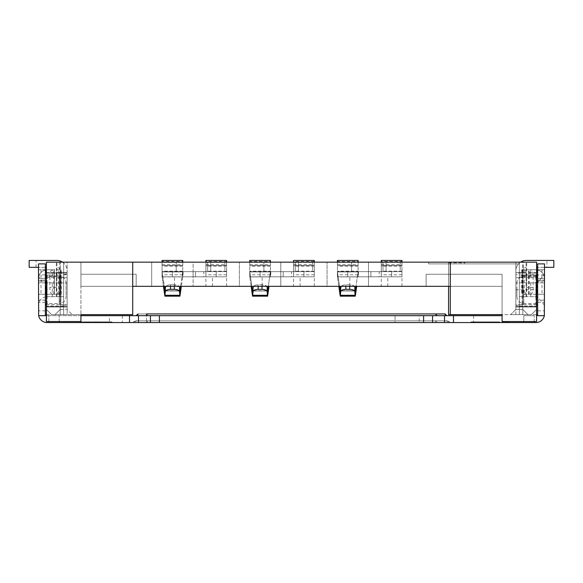<?xml version="1.0" encoding="UTF-8"?>
<svg xmlns="http://www.w3.org/2000/svg" width="583" height="583" viewBox="0 0 583 583"><rect width="100%" height="100%" fill="white"/><g stroke="black" fill="none" stroke-linecap="round" stroke-linejoin="round"><path stroke-width="0.44" stroke-dasharray="2.92 2.19" d="M62.49 262.161A10.356 10.356 0 0 1 67.125 270.789L67.125 272.516L46.407 272.516L46.407 307.037L46.407 272.516L46.407 275.103L46.407 272.516L67.125 272.516L60.217 272.516L60.217 277.69L60.217 270.789A3.454 3.454 0 0 0 56.762 267.335A3.454 3.454 0 0 1 60.217 270.789L60.217 272.516L67.125 272.516L67.125 274.097L59.925 275.074L60.931 275.096L60.931 304.45L59.925 304.472L67.125 305.456L67.125 307.037L67.125 272.516L67.125 307.037L67.125 304.894L59.925 304.472L59.925 275.074L67.125 274.659L67.125 272.516L67.125 277.69L67.125 270.789A10.356 10.356 0 0 0 56.762 260.433L29.15 260.433L36.051 260.433L29.15 260.433L29.15 267.335L36.051 267.335L29.15 267.335L29.15 260.433L29.15 267.335L46.407 267.335M45.372 267.335L38.471 267.335M59.765 296.681L63.671 296.681L63.671 262.161L60.217 262.161L60.217 314.631L67.125 314.631L51.588 314.631L46.407 309.449L46.407 296.681L63.671 296.681L63.671 262.161L46.407 262.161L46.407 296.681L59.765 296.681L59.765 262.161L63.671 262.161L46.407 262.161L46.407 309.449L51.588 314.631L55.042 314.631L60.217 309.449L60.217 277.69L60.217 314.631L60.217 277.69L67.125 277.69L67.125 314.631L67.125 277.69L60.217 277.69L67.125 277.69L67.125 309.449L67.125 262.161L46.407 262.161L536.593 262.161L428.665 262.161L536.593 262.161L515.875 262.161L515.875 307.037L515.875 262.161L515.875 277.69L522.783 277.69L522.783 309.449L527.958 314.631L510.701 314.631L531.412 314.631L536.593 309.449L536.593 262.161L515.875 262.161L515.875 263.888L428.665 263.888L428.665 262.161L519.329 262.161L428.665 262.161L519.329 262.161L428.665 262.161L428.665 263.888L519.329 263.888L428.665 263.888L428.665 262.161L428.665 263.888L519.329 263.888L428.665 263.888L519.329 263.888L519.329 296.681L519.329 262.161L519.329 263.888L428.665 263.888L428.665 262.161L428.665 263.888L428.665 262.161L428.665 263.888L519.329 263.888L519.329 262.161L519.329 314.631L519.329 263.888L515.875 263.888L515.875 309.449L510.701 314.631L515.875 309.449L522.783 309.449L527.958 314.631L531.412 314.631L536.593 309.449L536.593 262.161L519.329 262.161L519.329 314.631L450.287 314.631L450.287 262.161M56.311 296.681L56.311 262.161L56.894 262.161L56.894 296.681M59.765 262.161L56.311 262.161M537.628 289.773L537.628 305.31L537.628 274.243L537.628 289.773L535.901 289.773L535.901 303.583L535.901 289.773L536.593 289.773L536.593 307.037L536.593 262.161L519.329 262.161L519.329 314.631L531.412 314.631L519.329 314.631L531.412 314.631L536.593 309.449L536.593 262.161L519.329 262.161L536.593 262.161L536.593 309.449L536.593 262.161L536.593 289.773L515.875 289.773L515.875 307.037L515.875 306.403L536.593 306.403L515.875 306.403L515.875 304.894L522.069 304.45C523.403 304.428 523.403 304.486 522.069 304.61C523.403 304.486 523.403 304.428 522.069 304.45C523.403 304.428 523.403 304.486 522.069 304.61L522.069 274.943L536.593 274.928L524.511 274.928M381.253 286.319L401.964 286.319L381.253 286.319L381.253 271.649L401.964 271.649L401.964 276.83L337.411 276.83L337.411 271.649L358.122 271.649L358.122 276.83L337.411 276.83L337.411 271.649L337.411 276.83L401.964 276.83L337.411 276.83L401.964 276.83L401.964 260.433L381.253 260.433L381.253 261.468L401.964 261.468M401.964 286.319L401.964 271.649L358.122 271.649L358.122 276.83L358.122 271.649L337.411 271.649L358.122 271.649L358.122 276.83L337.411 276.83L337.411 271.649L381.253 271.649L381.253 276.83L381.253 261.468M174.477 286.319L212.452 286.319L174.477 286.319L174.477 276.83L212.452 276.83L174.477 276.83M212.452 286.319L212.452 276.83M262.161 286.319L300.128 286.319L262.161 286.319L262.161 276.83L300.128 276.83L262.161 276.83M300.128 286.319L300.128 276.83M349.836 286.319L387.812 286.319L349.836 286.319L349.836 276.83L387.812 276.83L349.836 276.83M387.812 286.319L387.812 276.83M293.57 286.319L314.281 286.319L293.57 286.319L293.57 271.649L314.281 271.649L314.281 276.83L249.728 276.83L249.728 271.649L270.446 271.649L270.446 276.83L249.728 276.83L249.728 271.649L249.728 276.83L314.281 276.83L249.728 276.83L249.728 271.649L270.446 271.649L270.446 276.83L270.446 271.649L249.728 271.649L293.57 271.649L293.57 276.83L314.281 276.83L314.281 260.433L293.57 260.433L293.57 261.468L314.281 261.468M314.281 286.319L314.281 271.649L270.446 271.649L270.446 276.83L249.728 276.83L293.57 276.83L293.57 261.468M205.894 286.319L226.605 286.319L205.894 286.319L205.894 271.649L226.605 271.649L226.605 276.83L162.052 276.83L162.052 271.649L182.763 271.649L182.763 276.83L162.052 276.83L162.052 271.649L162.052 276.83L226.605 276.83L162.052 276.83L162.052 271.649L182.763 271.649L182.763 276.83L182.763 271.649L205.894 271.649L205.894 276.83L226.605 276.83L226.605 260.433L205.894 260.433L205.894 261.468L226.605 261.468M226.605 286.319L226.605 271.649L182.763 271.649L182.763 276.83L162.052 276.83L205.894 276.83L205.894 261.468M327.056 262.161L368.478 262.161L327.056 262.161L368.478 262.161L327.056 262.161L327.056 286.319L368.478 286.319L368.478 262.161L368.478 286.319L327.056 286.319L368.478 286.319L368.478 262.161L368.478 286.319L327.056 286.319L327.056 262.161M239.373 262.161L280.802 262.161L239.373 262.161L280.802 262.161L239.373 262.161L239.373 286.319L280.802 286.319L280.802 262.161L280.802 286.319L280.802 262.161L280.802 286.319L239.373 286.319L280.802 286.319L239.373 286.319L239.373 262.161M193.119 262.161L151.697 262.161L193.119 262.161L151.697 262.161L193.119 262.161L193.119 286.319L193.119 262.161M382.98 262.161L400.237 262.161L382.98 262.161L400.237 262.161L382.98 262.161L382.98 271.649L382.98 262.161L382.98 271.649L400.237 271.649L382.98 271.649L382.98 262.161M295.297 262.161L312.554 262.161L295.297 262.161L312.554 262.161L295.297 262.161L295.297 271.649L295.297 262.161L295.297 271.649L312.554 271.649L295.297 271.649L295.297 262.161M207.614 262.161L224.878 262.161L207.614 262.161L224.878 262.161L207.614 262.161L207.614 271.649L207.614 262.161L207.614 271.649L224.878 271.649L207.614 271.649L207.614 262.161M351.564 262.161L386.084 262.161L351.564 262.161L351.564 271.649L386.084 271.649L386.084 262.161L386.084 271.649L351.564 271.649L351.564 262.161M263.888 262.161L298.401 262.161L263.888 262.161L263.888 271.649L298.401 271.649L298.401 262.161L298.401 271.649L263.888 271.649L263.888 262.161M176.204 262.161L210.725 262.161L176.204 262.161L176.204 271.649L210.725 271.649L210.725 262.161L210.725 271.649L176.204 271.649L176.204 262.161M464.789 262.161L448.567 262.161L464.789 262.161L464.789 263.888L464.789 262.161M46.407 314.631L51.588 314.631L46.407 309.449L46.407 262.161L46.407 309.449L51.588 314.631L46.407 309.449L51.588 314.631L80.928 314.631L80.928 321.532L46.407 321.532L46.407 262.161L46.407 309.449L51.588 314.631L63.671 314.631L63.671 277.69L46.407 277.69L46.407 309.449L51.588 314.631L55.042 314.631L60.217 309.449L60.217 277.69L60.217 309.449L60.217 277.69L67.125 277.69L60.217 277.69L67.125 277.69L67.125 262.161L46.407 262.161L63.671 262.161L46.407 262.161L46.407 277.69L63.671 277.69L63.671 262.161L63.671 314.631L63.671 262.161L63.671 314.631L60.217 314.631L60.217 262.161L56.894 262.161M151.697 286.319L193.119 286.319L151.697 286.319L151.697 262.161L151.697 286.319L193.119 286.319L151.697 286.319L151.697 262.161L151.697 286.319M400.237 262.161L400.237 271.649L382.98 271.649L400.237 271.649L400.237 262.161M312.554 262.161L312.554 271.649L295.297 271.649L312.554 271.649L312.554 262.161M224.878 262.161L224.878 271.649L207.614 271.649L224.878 271.649L224.878 262.161M519.329 296.681L536.593 296.681L519.329 296.681M51.588 314.631L80.928 314.631L80.928 262.161L80.928 286.319L448.567 286.319L448.567 262.161L448.567 263.888L464.789 263.888L448.567 263.888L448.567 262.161L448.567 314.631L531.412 314.631L536.593 309.449L531.412 314.631L536.593 309.449L536.593 262.161L536.593 309.449L531.412 314.631L536.593 309.449L536.593 314.631L531.412 314.631M448.567 262.846L464.789 262.846M132.713 286.319L80.928 286.319L80.928 314.631L132.713 314.631L132.713 262.161M450.287 314.631L502.072 314.631L502.072 321.532L536.593 321.532L536.593 314.631M519.329 277.69L536.593 277.69L519.329 277.69M448.567 286.319L450.287 286.319M80.928 286.319L136.16 286.319L80.928 286.319L136.16 286.319L80.928 286.319L136.16 286.319L80.928 286.319L136.16 286.319L80.928 286.319L136.16 286.319L80.928 286.319L136.16 286.319L80.928 286.319L80.928 274.243L136.16 274.243L136.16 286.319L136.16 274.243L80.928 274.243L80.928 286.319L80.928 274.243L136.16 274.243L136.16 286.319L136.16 274.243L80.928 274.243L80.928 286.319L80.928 274.243L136.16 274.243L136.16 286.319L136.16 274.243L80.928 274.243L80.928 286.319L80.928 274.243L136.16 274.243L136.16 286.319L136.16 274.243L80.928 274.243L80.928 286.319L80.928 274.243L136.16 274.243L136.16 286.319L136.16 274.243L80.928 274.243L80.928 286.319L80.928 274.243L136.16 274.243L136.16 286.319L136.16 274.243L80.928 274.243L80.928 286.319M426.129 286.319L502.072 286.319L426.129 286.319L502.072 286.319L426.129 286.319L502.072 286.319L426.129 286.319L426.129 274.243L426.129 286.319L426.129 274.243L502.072 274.243L426.129 274.243L426.129 286.319L426.129 274.243L502.072 274.243L502.072 286.319L502.072 274.243L426.129 274.243L426.129 286.319L426.129 274.243L502.072 274.243L502.072 286.319L502.072 274.243L426.129 274.243L426.129 286.319L426.129 274.243L502.072 274.243L502.072 286.319L502.072 274.243L426.129 274.243L426.129 286.319L426.129 274.243L502.072 274.243L502.072 286.319L502.072 274.243L426.129 274.243L426.129 286.319M523.235 262.161L519.329 262.161L522.783 262.161L522.783 314.631L522.783 262.161L526.689 262.161L523.235 262.161L523.235 296.681M63.671 305.995L46.407 305.995M63.671 282.872L46.407 282.872M60.217 309.449L67.125 309.449L72.299 314.631L67.125 309.449L60.217 309.449L55.042 314.631L72.299 314.631L55.042 314.631L60.217 309.449M502.072 314.631L502.072 286.319L502.072 314.631M515.875 305.456L522.069 304.61M536.593 273.143L515.875 273.143L515.875 272.516L515.875 289.773M524.511 275.074L536.593 275.074M515.875 273.143L515.875 274.659L522.069 275.096C523.403 275.118 523.403 275.067 522.069 274.943C523.403 275.067 523.403 275.118 522.069 275.096C523.403 275.118 523.403 275.067 522.069 274.943M519.329 282.872L536.593 282.872M519.329 305.995L536.593 305.995M502.072 286.319L502.072 274.243L502.072 286.319L502.072 274.243L426.129 274.243L502.072 274.243L502.072 286.319M338.832 286.319L337.477 276.896L337.455 271.649L337.411 276.83L358.122 276.83L358.122 271.649L337.411 271.649L401.964 271.649L358.122 271.649L358.122 276.83L358.079 271.649L358.079 276.83L358.057 271.918L355.994 286.319M527.958 314.631L522.783 309.449L527.958 314.631M522.783 309.449L515.875 309.449L515.875 277.69L522.783 277.69L522.783 309.449L522.783 277.69L515.875 277.69L522.783 277.69L515.875 277.69L515.875 270.789L515.875 282.872L515.875 277.69L522.783 277.69L522.783 309.449M67.125 274.659L67.125 304.894M67.125 274.097L67.125 305.456M515.875 274.659L515.875 304.894M203.817 271.649L183.106 271.649L203.817 271.649L203.817 276.83L183.106 276.83L203.817 276.83M183.106 271.649L183.106 276.83M163.466 286.319L162.118 276.896L182.698 276.896L181.342 286.319L182.719 276.83L182.719 271.649L226.605 271.649L182.719 271.649L182.719 276.83L182.698 271.918L180.628 286.319M165.725 286.319L167.904 285.131L170.498 284.796L170.498 289.328C167.372 289.503 165.645 290.298 165.324 291.719L165.055 295.297L165.055 290.764L162.096 271.649L182.719 271.649L182.698 276.896L162.118 276.896L162.052 271.649L162.052 276.83L162.052 271.649L162.052 276.83L182.763 276.83L182.763 271.649L182.763 276.83L182.719 271.649L179.972 290.91L164.843 290.91L179.753 290.764L179.491 287.186C179.156 285.765 177.429 284.97 174.317 284.796L170.498 284.796C167.372 284.97 165.645 285.772 165.324 287.186L165.055 290.764L179.753 290.764L179.972 295.887L164.843 295.887L162.096 276.83L162.096 271.649L162.096 276.83L182.763 276.83L182.763 260.433L162.052 260.433L162.052 261.468L182.763 261.468M226.605 262.161L226.605 276.83M205.894 262.161L205.894 276.83M205.894 265.608L226.605 265.608L205.894 265.608M205.894 264.573L226.605 264.573M182.763 274.804L162.052 274.804L162.118 276.896L162.118 271.918L164.18 286.319M174.317 286.319L174.317 284.796L179.09 286.319M291.5 271.649L270.789 271.649L291.5 271.649L291.5 276.83L270.789 276.83L291.5 276.83M270.789 271.649L270.789 276.83M251.149 286.319L249.794 276.896L249.779 271.649L314.281 271.649L249.779 271.649L249.779 276.83L249.728 271.649L249.728 276.83L270.446 276.83L270.446 271.649L270.446 276.83L270.395 271.649L270.395 276.83L270.381 271.918L268.311 286.319M249.728 271.649L249.728 276.83L249.728 271.649L270.446 271.649L270.446 271.146L249.728 271.146L249.728 271.649M253.401 286.319L255.58 285.131L258.182 284.796L258.182 289.328C255.062 289.496 253.335 290.298 253.007 291.719L252.519 295.887L249.779 276.83L270.395 276.83L270.395 271.649L267.655 290.91L267.655 295.887L269.025 286.319M314.281 262.161L314.281 276.83M293.57 262.161L293.57 276.83M293.57 265.608L314.281 265.608L293.57 265.608M293.57 264.573L314.281 264.573M267.167 287.186C266.854 285.772 265.127 284.97 261.993 284.796L258.182 284.796C255.062 284.97 253.335 285.765 253.007 287.186L252.738 290.764L267.437 290.764L267.167 287.186L267.437 295.289L267.437 290.764L252.519 290.91L249.794 271.918L251.863 286.319M261.993 286.319L261.993 284.796L266.774 286.319M379.183 271.649L358.465 271.649L379.183 271.649L379.183 276.83L358.465 276.83L379.183 276.83M358.465 271.649L358.465 276.83M337.411 271.649L337.411 276.83L337.411 271.649L358.122 271.649L358.122 271.146L337.411 271.146L337.411 271.649M341.084 286.319L343.263 285.131L345.857 284.796L345.857 289.328C342.746 289.496 341.019 290.298 340.683 291.719L340.202 295.887L337.477 276.896L337.477 271.918L339.546 286.319L337.455 271.649L337.455 276.83L337.455 271.649L358.079 271.649L355.331 290.91L340.202 290.91L355.113 290.764L354.85 287.186C354.53 285.772 352.802 284.97 349.676 284.796L345.857 284.796C342.746 284.97 341.019 285.765 340.683 287.186L340.421 290.764L355.113 290.764L355.331 295.887L356.709 286.319M358.122 274.804L337.411 274.804L337.477 276.896L358.057 276.896L337.455 276.83L358.079 276.83L358.079 271.649L358.057 276.896L358.122 260.433L337.411 260.433L337.411 261.468L358.122 261.468M401.964 262.161L401.964 276.83M381.253 262.161L381.253 276.83M381.253 265.608L401.964 265.608L381.253 265.608M381.253 264.573L401.964 264.573M349.676 286.319L349.676 284.796L354.449 286.319M354.85 287.186L354.85 291.719C354.53 290.298 352.802 289.503 349.676 289.328L349.676 284.796L345.857 284.796L345.857 286.319M354.85 291.719L355.331 295.887L340.202 295.887L340.202 290.91M345.857 289.328L349.676 289.328M358.122 262.161L358.122 271.146M337.411 262.161L337.411 271.146M337.411 274.804L337.411 261.468M337.411 265.608L358.122 265.608L337.411 265.608M337.411 264.573L358.122 264.573M267.167 291.719C266.854 290.298 265.127 289.503 261.993 289.328L261.993 284.796L258.182 284.796L258.182 286.319M252.519 290.91L252.519 295.887L252.738 290.764L267.655 290.91M258.182 289.328L261.993 289.328M267.437 295.289L267.655 295.887L252.519 295.887L267.655 295.887L267.437 295.289L252.738 295.297M270.446 274.804L249.728 274.804L249.794 276.896L270.381 276.896L249.794 276.896L249.779 271.649L270.395 271.649L270.381 276.896L270.446 260.433L249.728 260.433L249.728 261.468L270.446 261.468M270.446 262.161L270.446 271.146M249.728 262.161L249.728 271.146M249.728 274.804L249.728 261.468M249.728 265.608L270.446 265.608L249.728 265.608M249.728 264.573L270.446 264.573M179.491 287.186L179.491 291.719C179.156 290.298 177.429 289.496 174.317 289.328L174.317 284.796L170.498 284.796L170.498 286.319M179.491 291.719L179.972 295.887L164.843 295.887L164.843 290.91M170.498 289.328L174.317 289.328M182.763 262.161L182.763 271.649L162.052 271.649L162.052 262.452L182.763 262.452M162.052 274.804L162.052 261.468M162.052 265.608L182.763 265.608L162.052 265.608M162.052 264.573L182.763 264.573M546.949 267.335L553.85 267.335L553.85 260.433L553.85 267.335L546.949 267.335L546.949 260.433L553.85 260.433L546.949 260.433M520.51 262.161A10.356 10.356 0 0 0 515.875 270.789A10.356 10.356 0 0 1 526.238 260.433L553.85 260.433L553.85 267.335L536.593 267.335M544.529 267.335L537.628 267.335M522.783 272.516L522.783 270.789A3.454 3.454 0 0 1 526.238 267.335A3.454 3.454 0 0 0 522.783 270.789L522.783 314.631L522.783 272.516L515.875 272.516L522.783 272.516M515.875 314.631L515.875 282.872L515.875 314.631L522.783 314.631L515.875 314.631M530.719 282.872L530.719 296.681L530.719 282.872L536.593 282.842M530.719 296.681L535.901 296.681L535.901 282.872L535.901 296.681L536.593 296.703M537.118 269.878L537.118 294.262L521.727 294.262L530.778 294.262L528.628 294.262L528.628 269.754L544.529 269.754L544.529 274.928L537.628 274.928L537.628 280.97L537.628 263.888L544.529 263.888L544.529 278.382A8.905 8.905 0 0 0 537.628 269.98M528.628 294.262L544.529 294.262L537.628 294.262L537.628 274.928M52.281 296.681L52.281 282.872L52.281 296.681L47.099 296.681L47.099 282.872C41.896 282.318 39.017 279.446 38.471 274.243L38.471 305.31L38.471 274.243M52.281 282.872L47.099 282.872L47.099 296.681C41.896 297.228 39.017 300.107 38.471 305.31M446.039 315.665L436.485 315.665L436.485 313.938L137.887 313.938L146.515 313.938L146.515 315.665L395.063 315.665L122.35 315.665L446.84 315.665L136.16 315.665L146.515 315.665L136.16 315.665L146.515 315.665L146.515 322.567L130.986 322.567L436.485 322.567L122.35 322.567L419.221 322.567L395.063 322.567L395.063 315.665L419.221 315.665L419.221 322.567M45.372 310.826L38.471 310.826L38.471 313.938A8.628 8.628 0 0 0 47.099 322.567L48.826 322.567L48.826 315.665L59.182 315.665L47.099 315.665A1.727 1.727 0 0 1 45.372 313.938L45.372 294.262L38.471 294.262L61.273 294.262L45.882 294.262L45.882 269.893M45.882 294.262L45.372 294.262L45.372 269.754L45.372 274.928L38.471 274.928L38.471 269.754L54.372 269.754L54.372 294.262M46.407 303.728L47.099 303.583L47.099 289.773L47.099 303.583L59.182 303.583L59.182 289.773L59.182 303.583C63.35 303.145 65.653 300.843 66.083 296.681L66.083 282.872L66.083 296.681M46.407 275.825L47.099 275.963L47.099 289.773L47.099 275.963L59.182 275.963L59.182 289.773L59.182 275.963C63.35 276.4 65.653 278.703 66.083 282.872M45.372 289.773L45.372 305.31L45.372 289.773L45.372 305.31L45.372 289.773L46.407 289.773M48.826 322.567L59.182 322.567L59.182 315.665L59.182 322.567L48.826 322.567L48.826 315.665L47.099 315.665A1.727 1.727 0 0 1 45.372 313.938L45.372 315.665L38.646 315.665M45.372 274.928L45.372 263.888L38.471 263.888L38.471 278.382L45.372 278.382L38.471 278.382L38.471 280.11L45.372 280.11M80.928 315.665L47.099 315.665A1.727 1.727 0 0 1 46.407 315.52M45.372 269.995A8.978 8.978 0 0 0 38.478 278.382L38.471 280.11M38.471 274.928L38.478 278.382A8.978 8.978 0 0 1 47.449 269.754L52.281 269.754L52.281 276.655L60.909 276.655L45.372 276.655L52.281 276.655L52.281 269.754L60.909 269.754L47.449 269.754A8.978 8.978 0 0 0 46.407 269.812M38.471 310.826L38.471 269.754L45.372 269.754M54.372 269.754L46.407 269.754M47.099 322.567A8.628 8.628 0 0 1 38.471 313.938L38.471 282.872L38.471 313.938A8.628 8.628 0 0 0 47.099 322.567L109.451 322.567L109.451 315.665L502.072 315.665M147.375 315.665L435.625 315.665L147.375 315.665L147.375 313.938L435.625 313.938L138.747 313.938L147.375 313.938L138.747 313.938L147.375 313.938L147.375 315.665M435.625 315.665L445.98 315.665L435.625 315.665L445.98 315.665L435.625 315.665L435.625 313.938L444.253 313.938L435.625 313.938L444.253 313.938L435.625 313.938L435.625 315.665M419.221 315.665L395.063 315.665L395.063 322.567L146.515 322.567L146.515 315.665M45.372 313.938L45.372 282.872L45.372 313.938A1.727 1.727 0 0 0 47.099 315.665L109.451 315.665M534.174 322.567L534.174 315.665L534.174 322.567L523.818 322.567L523.818 315.665L534.174 315.665L523.818 315.665L523.818 322.567L535.901 322.567A8.628 8.628 0 0 0 544.529 313.938L544.529 282.872L537.628 282.872L537.628 313.938A1.727 1.727 0 0 1 535.901 315.665A1.727 1.727 0 0 0 537.628 313.938A1.727 1.727 0 0 1 535.901 315.665A1.727 1.727 0 0 0 536.593 315.52M60.909 269.754L60.909 276.655L60.909 269.754M58.715 294.262A6.901 2.361 90 0 1 56.354 287.361L56.354 276.655A6.901 2.361 90 0 1 58.715 269.754M52.222 269.754A6.901 2.361 -90 0 0 49.861 276.655L56.354 276.655M52.222 294.262A6.901 2.361 90 0 1 49.861 287.361L49.861 276.655M473.549 315.665L473.549 322.567L535.901 322.567A8.628 8.628 0 0 0 544.529 313.938L544.529 300.128L537.628 300.128L537.628 315.665L544.354 315.665M473.549 322.567L109.451 322.567M45.372 282.872L38.471 282.872L45.372 282.872M535.901 322.567A8.628 8.628 0 0 0 544.529 313.938L544.529 310.826L537.628 310.826L537.628 313.938M99.074 322.567L99.074 321.874L84.382 321.874L111.994 321.874L99.074 321.874L99.074 322.567L99.074 321.874L108.474 321.874L108.474 322.567L108.474 321.874L93.783 321.874L93.783 322.567L93.783 321.874L111.994 321.874L87.909 321.874L111.994 321.874L105.538 321.874L105.538 322.567L105.538 321.874L102.593 321.874L102.593 322.567L102.593 321.874L110.238 321.874L107.884 321.874L107.884 322.567L107.884 321.874L107.884 322.567L107.884 321.874L84.382 321.874L111.994 321.874L110.238 321.874L110.238 322.567L110.238 321.874L111.994 321.874L111.994 322.567L111.994 321.874L111.994 322.567L111.994 321.874L111.994 322.567L111.994 321.874L111.994 322.567L111.994 321.874L111.994 322.567L90.846 322.567L111.994 322.567L111.994 321.874L84.382 321.874L84.382 322.567L111.994 322.567L84.382 322.567L111.994 322.567L84.382 322.567L111.994 322.567L84.382 322.567L84.972 322.567L84.382 322.567L84.382 321.874L84.382 322.567L84.382 321.874L84.382 322.567L84.382 321.874L84.382 322.567L84.382 321.874L84.972 321.874L84.972 322.567L86.146 322.567L84.972 322.567L84.972 321.874L86.729 321.874L86.729 322.567M99.074 321.874L90.846 321.874L90.846 322.567L86.146 322.567L90.846 322.567L90.846 321.874L90.846 322.567L94.373 322.567L94.373 321.874L95.546 321.874L95.546 322.567L95.546 321.874L96.129 321.874L87.319 321.874L87.909 321.874L87.909 322.567L90.846 322.567L90.846 321.874L89.082 321.874L89.082 322.567L89.082 321.874L86.729 321.874M487.454 322.567L471.006 322.567L498.618 322.567L485.107 322.567L498.618 322.567L487.454 322.567L487.454 321.874L471.006 321.874L471.006 322.567L498.618 322.567L471.006 322.567L471.006 321.874L471.006 322.567L471.006 321.874L472.762 321.874L472.762 322.567L475.116 322.567L472.762 322.567L472.762 321.874L471.006 321.874L472.762 321.874L472.762 322.567L472.762 321.874L471.006 321.874L471.006 322.567L471.006 321.874L487.454 321.874M491.571 322.567L491.571 321.874L493.327 321.874L493.327 322.567L493.327 321.874L494.508 321.874L492.154 321.874L492.154 322.567L492.154 321.874L480.407 321.874L480.407 322.567L480.407 321.874L480.407 322.567L480.407 321.874L480.407 322.567L489.217 322.567L489.217 321.874L495.091 321.874L489.217 321.874L489.217 322.567L491.571 322.567L491.571 321.874L496.854 321.874L494.508 321.874L494.508 322.567L493.327 322.567L494.508 322.567L494.508 321.874L498.618 321.874L498.618 322.567L498.618 321.874L496.854 321.874L496.854 322.567L496.854 321.874L498.028 321.874L496.854 321.874L496.854 322.567L496.854 321.874L494.508 321.874L494.508 322.567L495.091 322.567L494.508 322.567L494.508 321.874L489.217 321.874L489.217 322.567L493.327 322.567L493.327 321.874L494.508 321.874L494.508 322.567L494.508 321.874L495.091 321.874L495.091 322.567L495.091 321.874L495.091 322.567L495.091 321.874L494.508 321.874L494.508 322.567L494.508 321.874L491.571 321.874L491.571 322.567L493.327 322.567L493.327 321.874L491.571 321.874L491.571 322.567L491.571 321.874L489.217 321.874L489.217 322.567L475.116 322.567L489.217 322.567L489.217 321.874L471.006 321.874L484.517 321.874L476.289 321.874L476.289 322.567L478.053 322.567L478.053 321.874L474.526 321.874L474.526 322.567L474.526 321.874L474.526 322.567L474.526 321.874L475.116 321.874L475.116 322.567L475.116 321.874L476.289 321.874L476.289 322.567L475.116 322.567L475.116 321.874L475.116 322.567L475.116 321.874L472.762 321.874L475.116 321.874L475.116 322.567L475.116 321.874L472.762 321.874L475.116 321.874L474.526 321.874L474.526 322.567L474.526 321.874L471.006 321.874L471.006 322.567L471.006 321.874L471.006 322.567L471.006 321.874L498.618 321.874L498.618 322.567L498.618 321.874L485.107 321.874L485.107 322.567M508.281 322.567L485.501 322.567L508.281 322.567L508.281 321.874L502.072 321.874L502.072 322.567L502.072 321.874L491.717 321.874L491.717 322.567L491.717 321.874L485.501 321.874L485.501 322.567M102.674 322.567L102.674 321.874L96.465 321.874L96.465 322.567L96.465 321.874L86.109 321.874L86.109 322.567L102.674 322.567L86.109 322.567L86.109 321.874L79.893 321.874L91.283 321.874L91.283 322.567M435.625 322.567L131.838 322.567L451.162 322.567L435.625 322.567L451.162 322.567L435.625 322.567L435.625 320.839L137.02 320.839L435.625 320.839L435.625 322.567M436.485 322.567L452.014 322.567L436.485 322.567L452.014 322.567L436.485 322.567L436.485 320.839L446.84 320.839L136.16 320.839L436.485 320.839L436.485 322.567M537.628 300.128L537.628 282.872L544.529 282.872L544.529 300.128M537.628 310.826L537.628 294.262L537.118 294.262M544.529 310.826L544.529 269.754L537.628 269.754M94.373 321.874L87.909 321.874L87.909 322.567L87.909 321.874L87.909 322.567L87.909 321.874L89.673 321.874L89.673 322.567L91.429 322.567L91.429 321.874L91.429 322.567L93.783 322.567L93.783 321.874L93.783 322.567L102.593 322.567L102.593 321.874L88.492 321.874L93.783 321.874L89.673 321.874L89.673 322.567L102.593 322.567L102.593 321.874L87.909 321.874L87.909 322.567L87.319 322.567L87.319 321.874L87.319 322.567L96.129 322.567L96.129 321.874L96.129 322.567L95.546 322.567L95.546 321.874M99.657 321.874L99.657 322.567L99.657 321.874M97.31 321.874L97.31 322.567M94.956 321.874L94.956 322.567M93.193 321.874L93.193 322.567M88.492 321.874L88.492 322.567L88.492 321.874L88.492 322.567L87.909 322.567L88.492 322.567L88.492 321.874L86.146 321.874L86.146 322.567L86.146 321.874L84.972 321.874L88.492 321.874M111.411 321.874L111.411 322.567L111.411 321.874M84.382 322.567L84.382 321.874L84.972 321.874L84.382 321.874L84.382 322.567M84.972 322.567L84.972 321.874M491.571 321.874L474.526 321.874L498.618 321.874L498.618 322.567L498.618 321.874L498.618 322.567L498.618 321.874L498.618 322.567L498.618 321.874L485.107 321.874M484.517 322.567L484.517 321.874M498.028 321.874L498.028 322.567L498.028 321.874M478.053 322.567L478.053 321.874L476.289 321.874L478.053 321.874L476.289 321.874L476.289 322.567L489.217 322.567L489.217 321.874L478.053 321.874L478.053 322.567L478.053 321.874L478.053 322.567L480.407 322.567L480.407 321.874L477.462 321.874L477.462 322.567M471.589 322.567L471.589 321.874L471.589 322.567M476.289 321.874L475.116 321.874L477.462 321.874L475.116 321.874L475.116 322.567L474.526 322.567L476.289 322.567L476.289 321.874M492.154 321.874L492.154 322.567M478.053 321.874L477.462 321.874M496.891 322.567L496.891 321.874L485.501 321.874M496.891 321.874L508.281 321.874M79.893 322.567L79.893 321.874M102.674 321.874L91.283 321.874M537.628 280.11L544.529 280.11L544.529 278.382L537.628 278.382L544.529 278.382A8.905 8.905 0 0 0 535.624 269.754L530.719 269.754L530.719 276.655L537.628 276.655L522.091 276.655L530.719 276.655L530.719 269.754L535.624 269.754A8.905 8.905 0 0 1 536.593 269.805M544.529 278.659L544.529 280.97L544.529 278.659M544.529 280.11L544.529 274.928M536.593 269.754L528.628 269.754M544.529 274.243L544.529 305.31L544.529 274.243L537.628 282.697M522.091 269.754L530.719 269.754L522.091 269.754L522.091 276.655L522.091 269.754M530.778 294.262A6.901 2.361 90 0 0 533.139 287.361L533.139 276.655A6.901 2.361 90 0 0 530.778 269.754M524.285 269.754A6.901 2.361 -90 0 1 526.646 276.655L533.139 276.655M524.285 294.262A6.901 2.361 90 0 0 526.646 287.361L526.646 276.655M92.61 321.874L92.61 322.567M94.373 322.567L95.546 322.567M104.947 322.567L104.947 321.874L104.947 322.567L106.711 322.567L106.711 321.874L106.711 322.567L107.884 322.567L104.947 322.567M108.474 322.567L107.884 322.567L108.474 322.567L108.474 321.874L108.474 322.567M107.884 321.874L107.884 322.567M89.673 322.567L88.492 322.567L89.673 322.567M480.407 322.567L480.407 321.874M544.529 305.31L537.628 296.849M516.917 289.773C516.917 280.875 516.917 280.875 516.917 289.773L516.917 296.689L516.917 289.773M60.217 282.872L67.125 282.872L60.217 282.872M67.125 306.403L46.407 306.403L67.125 306.403M46.407 273.143L67.125 273.143L46.407 273.143M193.119 276.83L193.119 271.649L193.119 276.83M216.249 276.83L216.249 271.649L216.249 276.83M195.538 276.83L195.538 271.649L195.538 276.83M172.408 271.649L172.408 276.83L172.408 271.649M280.802 276.83L280.802 271.649L280.802 276.83M303.925 276.83L303.925 271.649L303.925 276.83M283.214 276.83L283.214 271.649L283.214 276.83M260.084 271.649L260.084 276.83L260.084 271.649M370.897 276.83L370.897 271.649L370.897 276.83M347.767 271.649L347.767 276.83L347.767 271.649M368.478 276.83L368.478 271.649L368.478 276.83M391.608 276.83L391.608 271.649L391.608 276.83M526.106 296.681L526.106 262.161M60.931 274.943L60.931 304.61M522.069 275.096L522.069 304.45M226.605 274.804L205.894 274.804M162.118 271.918L182.698 271.918L162.118 271.918M226.605 271.146L205.894 271.146M226.605 266.118L205.894 266.118M205.894 262.452L226.605 262.452M179.812 290.91L164.996 290.91M314.281 274.804L293.57 274.804M249.794 271.918L270.381 271.918L249.794 271.918M314.281 271.146L293.57 271.146M314.281 266.118L293.57 266.118M293.57 262.452L314.281 262.452M267.495 290.91L252.679 290.91M401.964 274.804L381.253 274.804M337.477 271.918L358.057 271.918L337.477 271.918M401.964 271.146L381.253 271.146M401.964 266.118L381.253 266.118M381.253 262.452L401.964 262.452M355.178 290.91L340.363 290.91M340.683 287.186L340.683 291.719M340.421 295.297L355.113 295.297M355.331 295.887L340.202 295.887M358.122 266.118L337.411 266.118M337.411 262.452L358.122 262.452M253.007 287.186L253.007 291.719M270.446 266.118L249.728 266.118M249.728 262.452L270.446 262.452M165.324 287.186L165.324 291.719M165.055 295.297L179.753 295.297M182.763 266.118L162.052 266.118M182.763 271.146L162.052 271.146M522.783 282.872L515.875 282.872L522.783 282.872M529.138 294.262L529.138 269.754M523.818 289.773L523.818 303.583L523.818 289.773M53.862 294.262L53.862 269.754M38.478 278.382L45.372 278.382M45.372 302.322L38.471 302.322M60.756 269.754L60.756 294.262M54.263 269.754L54.263 294.262M40.999 269.754L40.999 294.262M58.745 294.262L58.745 269.754M56.354 287.361L49.861 287.361M45.372 300.128L38.471 300.128M537.628 302.322L544.529 302.322M147.375 320.839L147.375 322.567L147.375 320.839M146.515 320.839L146.515 322.567L146.515 320.839M535.901 289.773L535.901 275.963L535.901 289.773M537.628 278.382L544.522 278.382M522.244 269.754L522.244 294.262M524.255 269.754L524.255 294.262M542.001 269.754L542.001 294.262M528.737 294.262L528.737 269.754M533.139 287.361L526.646 287.361M36.051 267.335L36.051 260.433M46.407 307.037L67.125 307.037L46.407 307.037M536.593 307.037L515.875 307.037L536.593 307.037M46.407 275.103L60.384 275.103M46.407 304.443L60.384 304.443M536.593 304.443L522.616 304.443M536.593 272.516L515.875 272.516M536.593 275.103L522.616 275.103M526.689 296.681L526.689 262.161M523.075 304.472L523.075 275.074M182.719 271.649L162.096 271.649M164.923 290.975L179.892 290.975L164.923 290.975M270.395 271.649L249.779 271.649M252.599 290.975L267.575 290.975L252.599 290.975M358.079 271.649L337.455 271.649M340.283 290.975L355.251 290.975L340.283 290.975M340.283 296.157L355.251 296.157M252.599 296.157L267.575 296.157M164.923 296.157L179.892 296.157M516.917 296.681C517.354 300.85 519.657 303.153 523.818 303.583L536.593 303.728M38.471 280.97L45.372 280.97L38.471 280.97M61.273 294.262L61.273 269.754M137.02 315.665L138.747 313.938M445.98 315.665L444.253 313.938M122.35 315.665L122.35 322.567M137.02 320.839L131.838 322.567M445.98 320.839L451.162 322.567M136.16 320.839L130.986 322.567M446.84 320.839L452.014 322.567M516.917 282.872C516.246 284.176 517.434 275.897 523.818 275.963L536.593 275.825M537.628 280.97L544.529 280.97L537.628 280.97M521.727 269.754L521.727 294.262"/><path stroke-width="0.87" d="M62.49 262.161A10.356 10.356 0 0 0 56.762 260.433L29.15 260.433L29.15 267.335L38.471 267.335M46.407 267.335L45.372 267.335M132.713 262.161L46.407 262.161L46.407 321.532L80.928 321.532L80.928 314.631L132.713 314.631L132.713 262.161L450.287 262.161L450.287 314.631L502.072 314.631L502.072 321.532L536.593 321.532L536.593 262.161L450.287 262.161M132.713 286.319L450.287 286.319M450.287 314.631L448.567 314.631L448.567 286.319M205.894 262.161L205.894 260.433L226.605 260.433L226.605 262.161M164.18 286.319L164.843 295.887L163.466 286.319M181.342 286.319L179.972 295.887L181.342 286.319M164.843 295.887L165.055 295.289L179.753 295.289L179.972 295.887L179.491 291.719C179.156 290.298 177.429 289.496 174.317 289.328L170.498 289.328C167.459 289.452 165.732 290.254 165.324 291.719L164.843 295.887M180.628 286.319L179.972 295.887L179.753 290.764L179.753 295.289M164.996 290.91L165.055 295.289M164.843 290.91L165.725 286.319M179.753 290.764L179.491 287.186L179.491 291.719M179.09 286.319L179.491 287.186M293.57 262.161L293.57 260.433L314.281 260.433L314.281 262.161M251.863 286.319L252.519 295.887L251.149 286.319M269.025 286.319L267.655 295.887L267.655 290.91L267.437 295.289L267.167 291.719C266.839 290.298 265.112 289.496 261.993 289.328L258.182 289.328C255.135 289.452 253.416 290.254 253.007 291.719L252.738 295.289L267.437 295.289M252.519 295.887L252.738 295.289L252.519 295.887M268.311 286.319L267.655 290.91L267.167 287.186L267.167 291.719M252.679 290.91L252.738 295.289M252.519 290.91L253.401 286.319M266.774 286.319L267.167 287.186M381.253 262.161L381.253 260.433L401.964 260.433L401.964 262.161M340.363 290.91L339.546 286.319L340.202 295.887L338.832 286.319M356.709 286.319L355.331 295.887L355.331 290.91L355.113 295.289L354.85 291.719C354.515 290.298 352.788 289.496 349.676 289.328L345.857 289.328C342.819 289.452 341.091 290.254 340.683 291.719L340.421 295.289L355.113 295.289M340.202 295.887L340.202 290.91L340.421 295.289M355.994 286.319L355.331 290.91L354.85 287.186L354.85 291.719M340.202 290.91L341.084 286.319M354.449 286.319L354.85 287.186M355.113 290.764L355.331 295.887M337.411 262.161L337.411 260.433L358.122 260.433L358.122 262.161M249.728 262.161L249.728 260.433L270.446 260.433L270.446 262.161M162.052 262.161L162.052 260.433L182.763 260.433L182.763 262.161M520.51 262.161A10.356 10.356 0 0 1 526.238 260.433L553.85 260.433L553.85 267.335L544.529 267.335M537.628 267.335L536.593 267.335M38.646 315.665L38.471 263.888L45.372 263.888L45.372 315.665L38.646 315.665A8.628 8.628 0 0 0 47.099 322.567L48.826 322.567M46.407 315.52A1.727 1.727 0 0 1 45.372 313.938M46.407 269.812A8.978 8.978 0 0 0 45.372 269.995M46.407 269.754L45.372 269.754M446.039 315.665L446.636 315.665M502.072 315.665L80.928 315.665M146.515 315.665L146.515 313.938L445.113 313.938L436.485 313.938L436.485 315.665M534.174 322.567L535.901 322.567A8.628 8.628 0 0 0 544.354 315.665L537.628 315.665L537.628 263.888L544.529 263.888L544.354 315.665M47.099 322.567L129.506 322.567L129.506 315.665M138.477 315.665L138.477 322.567L129.506 322.567M138.477 322.567L432.571 322.567L432.571 315.665M453.494 315.665L453.494 322.567L432.571 322.567M537.628 313.938A1.727 1.727 0 0 1 536.593 315.52M453.494 322.567L535.901 322.567M537.628 269.98A8.905 8.905 0 0 0 536.593 269.805M537.628 269.754L536.593 269.754M537.628 296.849L536.593 296.703M536.593 282.842L537.628 282.697M165.324 287.186L165.324 291.719M170.498 286.319L170.498 289.328M174.317 289.328L174.317 286.319M253.007 287.186L253.007 291.719M258.182 286.319L258.182 289.328M261.993 289.328L261.993 286.319M340.683 287.186L340.683 291.719M345.857 286.319L345.857 289.328M349.676 289.328L349.676 286.319M47.099 289.773L45.372 289.773M150.429 322.567L150.429 315.665M159.399 322.567L159.399 315.665M423.601 322.567L423.601 315.665M444.523 315.665L444.523 322.567M535.901 289.773L537.628 289.773M164.923 296.157L179.892 296.157M252.599 296.157L267.575 296.157M340.283 296.157L355.251 296.157M47.099 275.963L45.372 274.243M47.099 303.583L45.372 305.31M136.16 315.665L137.887 313.938M446.84 315.665L445.113 313.938M535.901 303.583L537.628 305.31M535.901 275.963L537.628 274.243"/></g></svg>
